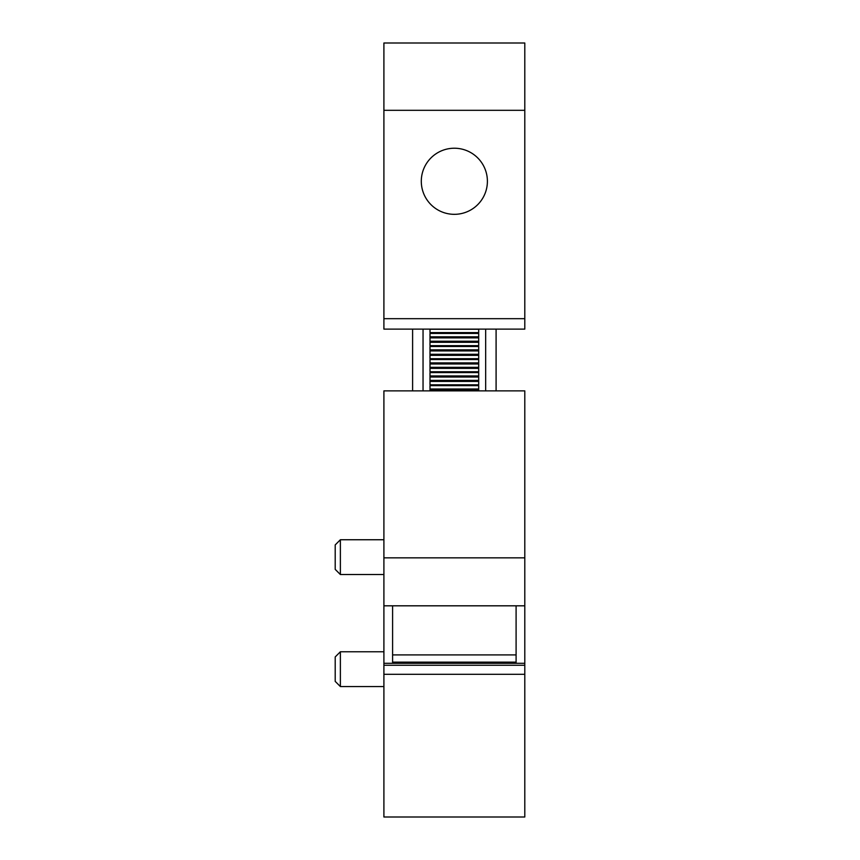 <?xml version="1.0" encoding="UTF-8"?>
<svg xmlns="http://www.w3.org/2000/svg" width="860" height="860" viewBox="0 0 860 860"><rect width="100%" height="100%" fill="white"/><g stroke="black" fill="none" stroke-linecap="round" stroke-linejoin="round"><path stroke-width="1.29" d="M383.904 663.307L383.904 817L524.793 817L524.793 663.307L383.904 663.307L383.904 605.816L524.793 605.816L524.793 663.307M383.904 557.839L524.793 557.839L524.793 390.87L383.904 390.87L383.904 605.816M421.303 817L487.394 817M383.904 665.253L524.793 665.253M383.904 674.304L524.793 674.304M392.601 662.135L516.097 662.135M392.601 654.901L516.097 654.901M392.601 605.816L392.601 663.307M516.097 605.816L516.097 663.307M524.793 557.839L524.793 605.816M383.904 574.534L340.377 574.534L340.377 539.747L383.904 539.747M340.377 574.534L335.207 569.374L335.207 544.917L340.377 539.747M383.904 686.549L340.377 686.549L340.377 651.762L383.904 651.762M340.377 686.549L335.207 681.389L335.207 656.933L340.377 651.762M485.663 329.122L485.663 390.87M423.045 329.122L423.045 390.87M470.194 210.281A33.045 33.045 0 0 0 483.352 165.432A33.045 33.045 0 0 0 438.503 152.274A33.045 33.045 0 0 0 425.345 197.123A33.045 33.045 0 0 0 470.194 210.281M524.793 110.317L524.793 43L383.904 43L383.904 110.317L524.793 110.317L524.793 329.122L383.904 329.122L383.904 318.684L524.793 318.684M383.904 110.317L383.904 318.684M412.606 329.122L412.606 390.87M496.091 329.122L496.091 390.87M478.697 329.251L430 329.251L430 332.616L478.697 332.616L478.697 329.122M430 342.291L430 345.656L478.697 345.656L478.697 336.819L430 336.819L430 342.291L478.697 342.291M478.697 336.819L478.697 333.454L430 333.454L430 336.819M430 355.341L430 358.706L478.697 358.706L478.697 349.859L430 349.859L430 355.341L478.697 355.341M478.697 349.859L478.697 346.494L430 346.494L430 349.859M430 368.381L430 371.746L478.697 371.746L478.697 362.909L430 362.909L430 368.381L478.697 368.381M478.697 362.909L478.697 359.544L430 359.544L430 362.909M430 381.431L430 384.796L478.697 384.796L478.697 375.949L430 375.949L430 381.431L478.697 381.431M478.697 375.949L478.697 372.584L430 372.584L430 375.949M430 390.87L430 385.635L478.697 385.635L478.697 388.989L430 388.989M478.697 390.87L478.697 388.989M478.697 341.237L430 341.237M478.697 337.873L430 337.873M478.697 354.277L430 354.277M478.697 350.923L430 350.923M478.697 367.327L430 367.327M478.697 363.963L430 363.963M478.697 380.367L430 380.367M478.697 377.013L430 377.013M478.697 390.053L430 390.053"/></g></svg>
